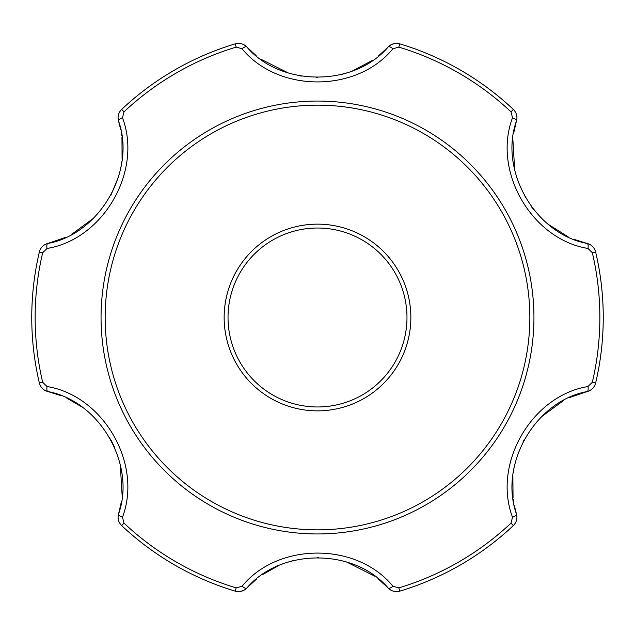 <?xml version="1.0" encoding="UTF-8"?>
<svg xmlns="http://www.w3.org/2000/svg" width="635" height="635" viewBox="0 0 635 635"><rect width="100%" height="100%" fill="white"/><g stroke="black" fill="none" stroke-linecap="round" stroke-linejoin="round"><path stroke-width="0.95" d="M587.962 248.468L592.328 252.73A282.361 282.361 0 0 1 592.328 382.27L587.962 386.532C531.63 395.74 492.276 463.78 512.516 517.215L511.008 523.121A282.361 282.361 0 0 1 398.82 587.891L392.946 586.248C356.854 542.052 278.233 542.012 242.054 586.248L236.18 587.891A282.361 282.361 0 0 1 123.992 523.121L122.484 517.215C142.708 463.86 103.434 395.748 47.038 386.532L42.672 382.27A282.361 282.361 0 0 1 42.672 252.73L47.038 248.468C103.37 239.26 142.724 171.22 122.484 117.785L123.992 111.879A282.361 282.361 0 0 1 236.18 47.109L242.054 48.752C278.146 92.948 356.767 92.988 392.946 48.752L398.82 47.109A282.361 282.361 0 0 1 511.008 111.879L512.516 117.785C492.292 171.14 531.566 239.252 587.962 248.468A5.715 1.992 -76.7 0 0 587.137 243.451L590.05 244.578M588.637 391.081L587.137 391.549C591.542 390.35 594.368 387.517 595.63 383.048L594.828 385.334M594.019 386.755L593.725 387.183M591.264 389.644L590.05 390.422M389.35 589.105L388.191 588.034C391.43 591.248 395.295 592.288 399.796 591.145A285.75 285.75 0 0 0 513.334 525.597C516.565 522.288 517.604 518.414 516.445 513.985L516.93 517.073M512.516 517.215A5.715 1.992 -16.7 0 0 516.445 513.985L514.263 505.246M569.428 397.589L587.137 391.549A5.715 1.992 -103.3 0 0 587.962 386.532M516.834 518.708L516.033 521.7M515.644 522.534L515.096 523.478M377.92 578.604L388.191 588.034A5.715 1.992 -43.3 0 0 392.946 586.248M398.82 587.891L399.796 591.145L397.423 591.59M395.78 591.606L395.272 591.558M391.906 590.661L390.62 589.994M118.205 515.525L118.555 513.985C117.388 518.398 118.427 522.272 121.666 525.597A285.75 285.75 0 0 0 235.204 591.145C239.689 592.288 243.554 591.256 246.809 588.034L244.372 589.994M242.054 586.248A5.715 1.992 43.3 0 0 246.809 588.034L256.746 578.866M243.102 590.653L239.927 591.534M239.006 591.614L237.911 591.614M121.396 501.626L118.555 513.985A5.715 1.992 16.7 0 0 122.484 517.215M123.992 523.121L121.666 525.597L120.094 523.756M119.261 522.351L119.039 521.875M118.142 518.517L118.07 517.073M46.363 243.919L47.863 243.451C43.458 244.65 40.632 247.483 39.37 251.952A285.75 285.75 0 0 0 39.37 383.048C40.616 387.509 43.45 390.342 47.863 391.549L44.95 390.422M47.038 386.532A5.715 1.992 103.3 0 0 47.863 391.549L60.777 395.573M43.585 389.533L41.394 387.334M40.862 386.58L40.315 385.628M65.572 237.411L47.863 243.451A5.715 1.992 76.7 0 0 47.038 248.468M42.672 252.73L39.37 251.952L40.172 249.666M40.981 248.245L41.275 247.817M43.736 245.356L44.95 244.578M245.65 45.895L246.809 46.966C243.57 43.751 239.705 42.712 235.204 43.855A285.75 285.75 0 0 0 121.666 109.403C118.435 112.712 117.396 116.586 118.555 121.015L118.07 117.927M122.484 117.785A5.715 1.992 163.3 0 0 118.555 121.015L120.737 129.754M118.166 116.292L118.967 113.3M119.356 112.466L119.904 111.522M256.095 55.602L246.809 46.966A5.715 1.992 136.7 0 0 242.054 48.752M236.18 47.109L235.204 43.855L237.577 43.41M239.22 43.394L239.728 43.442M243.094 44.339L244.38 45.006M516.795 119.475L516.445 121.015C517.612 116.602 516.572 112.728 513.334 109.403A285.75 285.75 0 0 0 399.796 43.855C395.311 42.712 391.446 43.744 388.191 46.966L390.628 45.006M392.946 48.752A5.715 1.992 -136.7 0 0 388.191 46.966L378.254 56.134M391.898 44.347L395.073 43.466M395.994 43.386L397.089 43.386M513.604 133.374L516.445 121.015A5.715 1.992 -163.3 0 0 512.516 117.785M511.008 111.879L513.334 109.403L514.906 111.244M515.739 112.649L515.961 113.125M516.858 116.483L516.93 117.927M592.328 382.27L595.63 383.048A285.75 285.75 0 0 0 595.63 251.952C594.384 247.491 591.55 244.658 587.137 243.451L574.223 239.427M591.415 245.467L593.606 247.666M594.138 248.42L594.685 249.372M246.809 46.966C280.837 87.051 354.092 87.082 388.191 46.966M47.863 243.451C99.56 233.998 136.287 170.632 118.555 121.015M372.943 60.095L352.377 70.993M346.908 72.914L342.344 74.239M317.436 77.47L316.627 77.47M301.26 76.105L298.537 75.605M288.473 73.033L260.667 59.111M121.348 133.096L121.674 135.184M121.952 137.327L122.087 159.266M121.809 161.607L121.61 163.052M121.007 166.672L120.452 169.426M118.555 176.792L110.831 195.334M93.647 218.146L71.39 234.537M66.865 398.185L81.621 406.789M90.972 414.322L94.361 417.56M109.657 437.571L110.085 438.317M111.284 440.507L114.681 447.572M120.293 464.844L122.15 495.911M118.555 513.985C136.255 464.479 99.655 401.018 47.863 391.549M568.135 236.815L548.426 224.457M544.028 220.678L540.48 217.273M534.559 210.725L531.408 206.692M525.343 197.429L524.939 196.731M514.699 170.132L512.85 139.089M516.445 121.015C498.745 170.521 535.345 233.982 587.137 243.451M513.651 501.904L513.326 499.816M513.048 497.673L512.874 476.115M513.302 472.567L513.39 471.948M513.993 468.328L514.548 465.574M522.93 442.016L524.169 439.666M541.353 416.854L563.61 400.463M587.137 391.549C535.44 401.002 498.713 464.368 516.445 513.985M388.191 588.034C354.163 547.949 280.908 547.918 246.809 588.034M262.057 574.905L277.868 565.983M288.092 562.086L292.584 560.776M317.563 557.53L318.373 557.53M346.496 561.959L374.642 576.112M101.052 317.5A216.448 216.448 0 0 1 342.495 102.505A216.448 216.448 0 0 1 528.177 367.149A216.448 216.448 0 0 1 101.052 317.5M224.147 317.5A93.353 93.353 0 0 0 317.5 410.853A93.353 93.353 0 0 0 410.853 317.5A93.353 93.353 0 0 0 317.5 224.147A93.353 93.353 0 0 0 224.147 317.5M228.028 317.5A89.471 89.471 0 0 1 362.236 240.014A89.471 89.471 0 0 1 362.236 394.986A89.471 89.471 0 0 1 228.028 317.5M513.334 525.597L511.008 523.121M235.204 591.145L236.18 587.891M39.37 383.048L42.672 382.27M121.666 109.403L123.992 111.879M399.796 43.855L398.82 47.109M595.63 251.952L592.328 252.73M105.156 317.5A212.344 212.344 0 0 1 423.672 133.604A212.344 212.344 0 0 1 423.672 501.396A212.344 212.344 0 0 1 105.156 317.5"/></g></svg>
